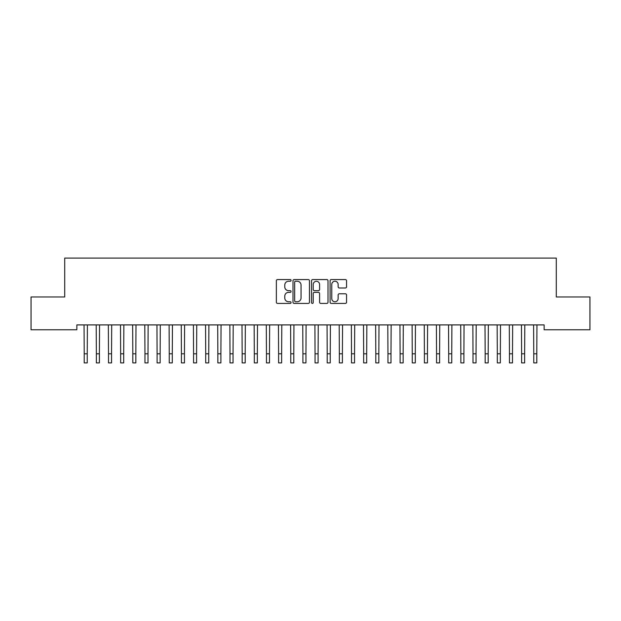<?xml version="1.0" encoding="UTF-8"?>
<svg xmlns="http://www.w3.org/2000/svg" width="621" height="621" viewBox="0 0 621 621"><rect width="100%" height="100%" fill="white"/><g stroke="black" fill="none" stroke-linecap="round" stroke-linejoin="round"><path stroke-width="0.93" d="M291.063 280.413A0.838 0.838 0 0 0 290.224 279.574L277.556 279.574A1.195 1.195 0 0 0 276.361 280.77L276.361 302.241A1.195 1.195 0 0 0 277.556 303.428L290.224 303.428A0.838 0.838 0 0 0 291.063 302.598A0.838 0.838 0 0 0 290.224 301.759L288.586 301.759A3.819 3.819 0 0 1 284.767 297.94L284.767 296.155A3.819 3.819 0 0 1 288.586 292.336L290.224 292.336A0.838 0.838 0 0 0 291.063 291.505A0.838 0.838 0 0 0 290.224 290.667L288.586 290.667A3.819 3.819 0 0 1 284.767 286.855L284.767 285.062A3.819 3.819 0 0 1 288.586 281.251L290.224 281.251A0.838 0.838 0 0 0 291.063 280.413M345.354 287.989A1.195 1.195 0 0 0 346.549 286.793L346.549 280.77A1.195 1.195 0 0 0 345.354 279.574L331.28 279.574A1.195 1.195 0 0 0 330.085 280.77L330.085 302.241A1.195 1.195 0 0 0 331.28 303.428L345.354 303.428A1.195 1.195 0 0 0 346.549 302.241L346.549 294.959A1.195 1.195 0 0 0 345.354 293.772L339.33 293.772A1.195 1.195 0 0 0 338.142 294.959L338.142 298.569A3.19 3.19 0 0 1 334.952 301.759A3.19 3.19 0 0 1 331.761 298.569L331.761 284.434A3.19 3.19 0 0 1 334.952 281.251A3.19 3.19 0 0 1 338.142 284.434L338.142 286.793A1.195 1.195 0 0 0 339.33 287.989L345.354 287.989M544.143 324.915L76.857 324.915L76.857 329.774L31.05 329.774L31.05 296.97L64.708 296.97L64.708 258.088L556.292 258.088L556.292 296.97L589.95 296.97L589.95 329.774L544.143 329.774L544.143 324.915M309.46 280.77A1.195 1.195 0 0 0 308.264 279.574L294.191 279.574A1.195 1.195 0 0 0 292.996 280.77L292.996 302.241A1.195 1.195 0 0 0 294.191 303.428L308.264 303.428A1.195 1.195 0 0 0 309.46 302.241L309.46 280.77M312.736 279.574L326.809 279.574A1.195 1.195 0 0 1 328.004 280.77L328.004 302.241A1.195 1.195 0 0 1 326.809 303.428L320.785 303.428A1.195 1.195 0 0 1 319.59 302.241L319.59 293.531A1.195 1.195 0 0 0 318.402 292.336L314.405 292.336A1.195 1.195 0 0 0 313.217 293.531L313.217 302.598A0.838 0.838 0 0 1 312.379 303.428A0.838 0.838 0 0 1 311.54 302.598L311.54 280.77A1.195 1.195 0 0 1 312.736 279.574M295.503 281.251A0.838 0.838 0 0 0 294.665 282.081L294.665 300.929A0.838 0.838 0 0 0 295.503 301.759L297.234 301.759A3.819 3.819 0 0 0 301.045 297.94L301.045 285.062A3.819 3.819 0 0 0 297.234 281.251L295.503 281.251M319.59 284.496A3.19 3.19 0 0 0 316.407 281.305A3.19 3.19 0 0 0 313.217 284.496L313.217 289.479A1.195 1.195 0 0 0 314.405 290.667L318.402 290.667A1.195 1.195 0 0 0 319.59 289.479L319.59 284.496M84.052 324.915L84.208 353.799L87.243 353.799L87.398 324.915M84.208 353.799L84.208 362.912L87.243 362.912L87.243 353.799M96.201 324.915L96.356 353.799L99.391 353.799L99.546 324.915M96.356 353.799L96.356 362.912L99.391 362.912L99.391 353.799M108.349 324.915L108.504 353.799L111.547 353.799L111.695 324.915M108.504 353.799L108.504 362.912L111.547 362.912L111.547 353.799M120.505 324.915L120.653 353.799L123.695 353.799L123.851 324.915M120.653 353.799L120.653 362.912L123.695 362.912L123.695 353.799M132.653 324.915L132.809 353.799L135.844 353.799L135.999 324.915M132.809 353.799L132.809 362.912L135.844 362.912L135.844 353.799M144.802 324.915L144.957 353.799L147.992 353.799L148.147 324.915M144.957 353.799L144.957 362.912L147.992 362.912L147.992 353.799M156.95 324.915L157.105 353.799L160.14 353.799L160.296 324.915M157.105 353.799L157.105 362.912L160.14 362.912L160.14 353.799M169.098 324.915L169.254 353.799L172.296 353.799L172.452 324.915M169.254 353.799L169.254 362.912L172.296 362.912L172.296 353.799M181.254 324.915L181.41 353.799L184.445 353.799L184.6 324.915M181.41 353.799L181.41 362.912L184.445 362.912L184.445 353.799M193.403 324.915L193.558 353.799L196.593 353.799L196.748 324.915M193.558 353.799L193.558 362.912L196.593 362.912L196.593 353.799M205.551 324.915L205.706 353.799L208.741 353.799L208.897 324.915M205.706 353.799L205.706 362.912L208.741 362.912L208.741 353.799M217.699 324.915L217.855 353.799L220.897 353.799L221.045 324.915M217.855 353.799L217.855 362.912L220.897 362.912L220.897 353.799M229.855 324.915L230.003 353.799L233.046 353.799L233.201 324.915M230.003 353.799L230.003 362.912L233.046 362.912L233.046 353.799M242.004 324.915L242.159 353.799L245.194 353.799L245.349 324.915M242.159 353.799L242.159 362.912L245.194 362.912L245.194 353.799M254.152 324.915L254.307 353.799L257.342 353.799L257.498 324.915M254.307 353.799L254.307 362.912L257.342 362.912L257.342 353.799M266.3 324.915L266.456 353.799L269.491 353.799L269.646 324.915M266.456 353.799L266.456 362.912L269.491 362.912L269.491 353.799M278.449 324.915L278.604 353.799L281.647 353.799L281.794 324.915M278.604 353.799L278.604 362.912L281.647 362.912L281.647 353.799M290.605 324.915L290.76 353.799L293.795 353.799L293.95 324.915M290.76 353.799L290.76 362.912L293.795 362.912L293.795 353.799M302.753 324.915L302.908 353.799L305.943 353.799L306.099 324.915M302.908 353.799L302.908 362.912L305.943 362.912L305.943 353.799M314.901 324.915L315.057 353.799L318.092 353.799L318.247 324.915M315.057 353.799L315.057 362.912L318.092 362.912L318.092 353.799M327.05 324.915L327.205 353.799L330.24 353.799L330.395 324.915M327.205 353.799L327.205 362.912L330.24 362.912L330.24 353.799M339.206 324.915L339.353 353.799L342.396 353.799L342.551 324.915M339.353 353.799L339.353 362.912L342.396 362.912L342.396 353.799M351.354 324.915L351.509 353.799L354.544 353.799L354.7 324.915M351.509 353.799L351.509 362.912L354.544 362.912L354.544 353.799M363.502 324.915L363.658 353.799L366.693 353.799L366.848 324.915M363.658 353.799L363.658 362.912L366.693 362.912L366.693 353.799M375.651 324.915L375.806 353.799L378.841 353.799L378.996 324.915M375.806 353.799L375.806 362.912L378.841 362.912L378.841 353.799M387.799 324.915L387.954 353.799L390.997 353.799L391.145 324.915M387.954 353.799L387.954 362.912L390.997 362.912L390.997 353.799M399.955 324.915L400.103 353.799L403.145 353.799L403.301 324.915M400.103 353.799L400.103 362.912L403.145 362.912L403.145 353.799M412.103 324.915L412.259 353.799L415.294 353.799L415.449 324.915M412.259 353.799L412.259 362.912L415.294 362.912L415.294 353.799M424.252 324.915L424.407 353.799L427.442 353.799L427.597 324.915M424.407 353.799L424.407 362.912L427.442 362.912L427.442 353.799M436.4 324.915L436.555 353.799L439.59 353.799L439.746 324.915M436.555 353.799L436.555 362.912L439.59 362.912L439.59 353.799M448.548 324.915L448.704 353.799L451.746 353.799L451.902 324.915M448.704 353.799L448.704 362.912L451.746 362.912L451.746 353.799M460.704 324.915L460.86 353.799L463.895 353.799L464.05 324.915M460.86 353.799L460.86 362.912L463.895 362.912L463.895 353.799M472.853 324.915L473.008 353.799L476.043 353.799L476.198 324.915M473.008 353.799L473.008 362.912L476.043 362.912L476.043 353.799M485.001 324.915L485.156 353.799L488.191 353.799L488.347 324.915M485.156 353.799L485.156 362.912L488.191 362.912L488.191 353.799M497.149 324.915L497.305 353.799L500.347 353.799L500.495 324.915M497.305 353.799L497.305 362.912L500.347 362.912L500.347 353.799M509.305 324.915L509.453 353.799L512.496 353.799L512.651 324.915M509.453 353.799L509.453 362.912L512.496 362.912L512.496 353.799M521.454 324.915L521.609 353.799L524.644 353.799L524.799 324.915M521.609 353.799L521.609 362.912L524.644 362.912L524.644 353.799M533.602 324.915L533.757 353.799L536.792 353.799L536.948 324.915M533.757 353.799L533.757 362.912L536.792 362.912L536.792 353.799"/></g></svg>
